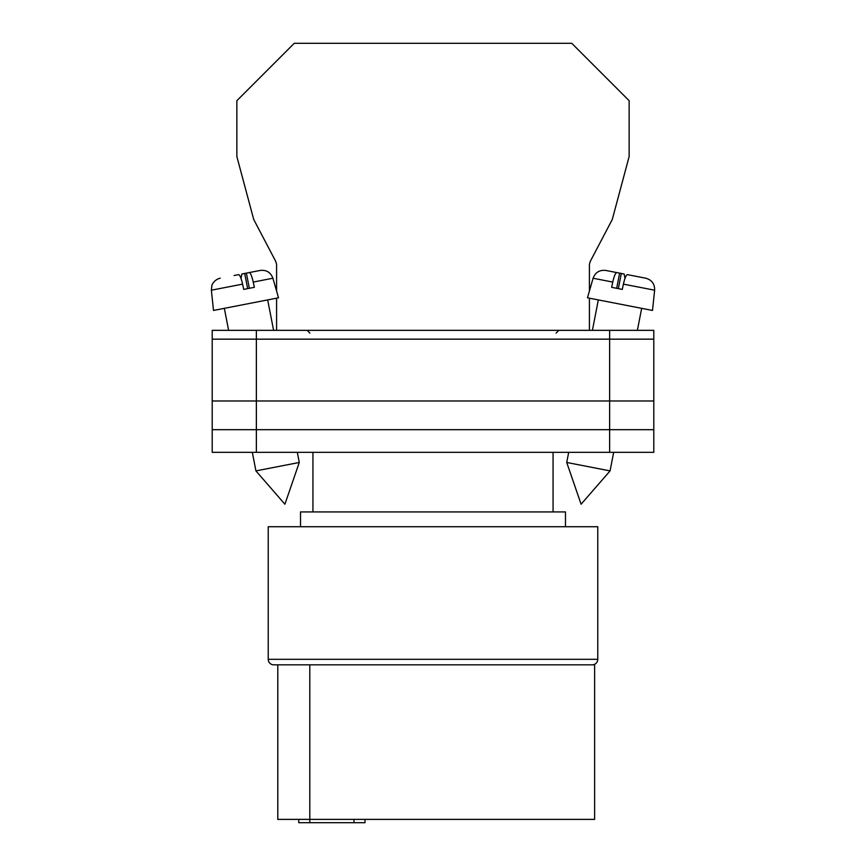 <?xml version="1.0" encoding="UTF-8"?>
<svg xmlns="http://www.w3.org/2000/svg" width="866" height="866" viewBox="0 0 866 866"><rect width="100%" height="100%" fill="white"/><g stroke="black" fill="none" stroke-linecap="round" stroke-linejoin="round"><path stroke-width="1.3" d="M212.202 339.158L212.202 452.323L212.202 330.336L256.368 330.336L256.368 452.323L653.798 452.323L653.798 339.158L212.202 339.158L212.202 452.323L256.368 452.323M653.798 339.158L653.798 330.336L256.368 330.336M609.632 330.336L609.632 429.688L212.202 429.688L212.202 452.323M609.632 452.323L609.632 429.688L653.798 429.688M212.202 400.98L653.798 400.98M566.721 462.466L581.097 504.218L610.065 470.898L566.721 462.466L568.691 452.323M616.668 288.302L619.623 273.126L616.798 272.584C615.51 272.801 614.167 275.962 612.76 282.067L593.091 278.235L587.484 297.807L652.499 310.45L654.631 290.197L623.401 284.135C624.808 278.029 626.15 274.868 627.428 274.652L645.755 278.213C651.806 279.924 654.761 283.918 654.631 290.197M623.401 284.135L622.286 289.396L616.873 288.346L611.645 287.328L612.76 282.067M625.003 278.354L624.137 274.002L614.243 272.086M593.091 278.235C595.321 272.368 599.564 269.77 605.81 270.441L616.798 272.584M618.356 288.627L621.312 273.461M299.279 462.466L284.903 504.218L255.935 470.898L299.279 462.466L297.309 452.323M249.332 288.302L246.377 273.126L249.202 272.584C250.49 272.801 251.833 275.962 253.24 282.067L272.909 278.235L278.516 297.807L213.501 310.45L211.369 290.197L242.599 284.135C241.192 278.029 239.85 274.868 238.572 274.652L234.058 275.529M242.599 284.135L243.714 289.396L249.127 288.346L254.355 287.328L253.24 282.067M240.997 278.354L241.863 274.002L260.19 270.441L249.202 272.584M247.644 288.627L244.688 273.461M589.41 291.084L589.41 264.422L590.157 261.619L612.284 219.466L629.149 156.529L629.149 100.705L571.744 43.3L294.256 43.3L236.851 100.705L236.851 156.529L253.716 219.466L275.843 261.619L276.59 264.422L276.59 291.084M276.59 298.185L276.59 330.336M589.41 298.185L589.41 330.336M592.247 664.828L273.753 664.828A5.521 5.521 0 0 1 268.233 659.318L268.233 526.723L597.767 526.723L597.767 659.318A5.521 5.521 0 0 1 592.247 664.828M565.476 526.723L565.476 511.936L300.524 511.936L300.524 526.723M553.06 511.936L553.06 452.323M312.94 511.936L312.94 452.323M273.753 664.828L277.791 664.828L277.791 819.388L594.628 819.388L594.628 664.828L570.066 664.828M364.997 819.388L364.997 822.7L298.759 822.7L298.759 819.388M268.233 659.318L597.767 659.318M309.801 822.7L309.801 664.828M353.967 822.7L353.967 819.388M556.091 333.096L558.851 330.336M309.909 333.096L307.149 330.336M592.409 330.336L598.319 299.917M610.065 470.898L613.68 452.323M637.387 330.336L641.663 308.339M255.935 470.898L252.32 452.323M228.613 330.336L224.337 308.339M272.909 278.235C270.679 272.368 266.436 269.77 260.19 270.441M273.591 330.336L267.681 299.917M211.369 290.197L211.889 285.52C211.391 286.029 213.87 279.523 220.245 278.213"/></g></svg>
